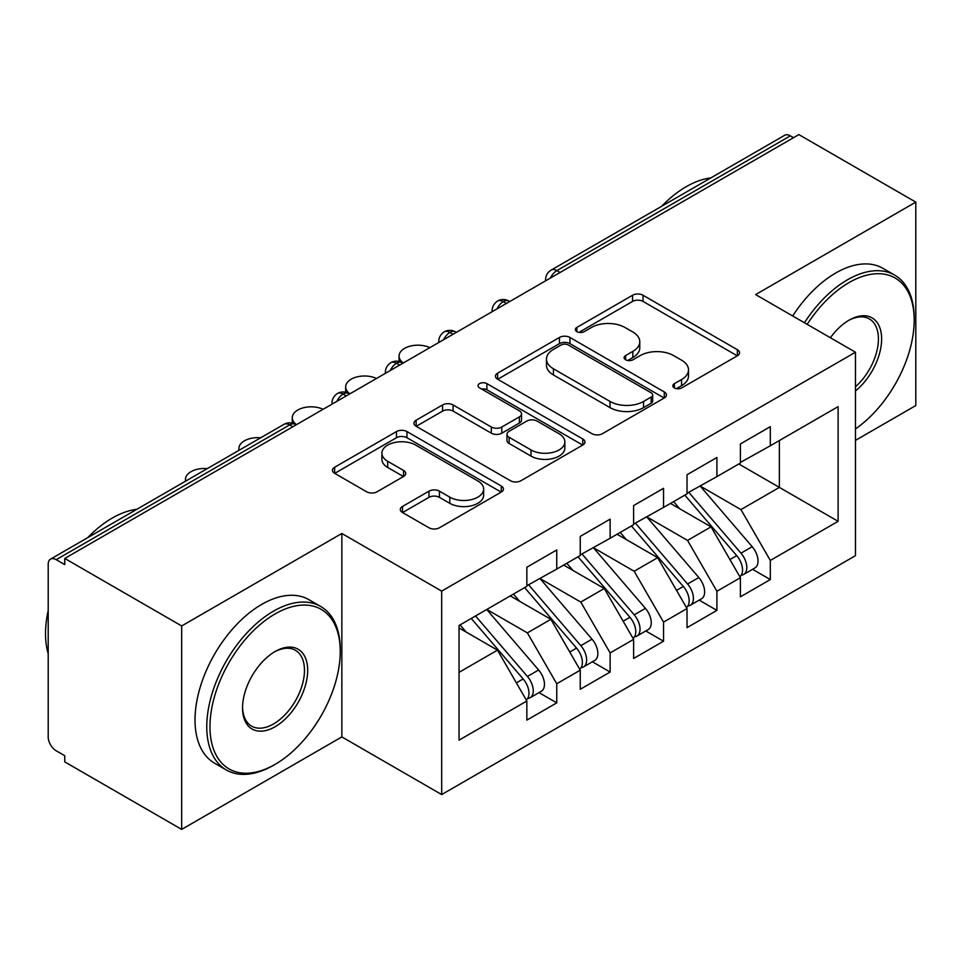 <?xml version="1.0" encoding="UTF-8"?>
<svg xmlns="http://www.w3.org/2000/svg" width="964" height="964" viewBox="0 0 964 964"><rect width="100%" height="100%" fill="white"/><g stroke="black" fill="none" stroke-linecap="round" stroke-linejoin="round"><path stroke-width="1.45" d="M674.354 387.914A5.194 3 0 0 0 681.693 387.914L737.376 355.776A7.411 4.278 0 0 0 739.545 352.74A7.411 4.278 0 0 0 737.376 349.715L643.048 295.261A7.411 4.278 0 0 0 632.565 295.261L576.882 327.411A5.194 3 0 0 0 575.363 329.519A5.194 3 0 0 0 576.882 331.64A5.194 3 0 0 0 584.22 331.64L591.426 327.483A23.714 13.689 0 0 1 624.961 327.483L632.83 332.014A23.714 13.689 0 0 1 639.771 341.702A23.714 13.689 0 0 1 632.83 351.378L625.624 355.547A5.194 3 0 0 0 624.094 357.656A5.194 3 0 0 0 625.624 359.777A5.194 3 0 0 0 632.95 359.777L640.156 355.62A23.714 13.689 0 0 1 673.703 355.62L681.56 360.162A23.714 13.689 0 0 1 688.513 369.839A23.714 13.689 0 0 1 681.56 379.527L674.354 383.684A5.194 3 0 0 0 672.836 385.805A5.194 3 0 0 0 674.354 387.914L674.354 383.684M402.494 506.449A7.411 4.278 0 0 0 400.325 509.474A7.411 4.278 0 0 0 402.494 512.499L428.968 527.778A7.411 4.278 0 0 0 439.439 527.778L501.28 492.074A7.411 4.278 0 0 0 503.449 489.049A7.411 4.278 0 0 0 501.28 486.025L406.953 431.559A7.411 4.278 0 0 0 396.469 431.559L334.629 467.263A7.411 4.278 0 0 0 332.459 470.287A7.411 4.278 0 0 0 334.629 473.312L366.597 491.773A7.411 4.278 0 0 0 377.081 491.773L403.542 476.493A7.411 4.278 0 0 0 405.711 473.469A7.411 4.278 0 0 0 403.542 470.444L387.697 461.286A19.822 11.448 0 0 1 381.889 453.201A19.822 11.448 0 0 1 394.119 442.621A19.822 11.448 0 0 1 415.725 445.103L477.831 480.952A19.822 11.448 0 0 1 483.639 489.049A19.822 11.448 0 0 1 471.396 499.629A19.822 11.448 0 0 1 449.79 497.147L439.439 491.17A7.411 4.278 0 0 0 428.968 491.17L402.494 506.449L402.494 512.499M855.466 440.391L915.8 405.555L915.8 202.115L798.879 134.599L64.757 558.445L64.757 564.615L56.213 559.674A11.327 6.543 -120 0 0 50.55 559.12A11.327 6.543 -120 0 0 48.2 564.302L48.2 736.918A11.327 6.543 -120 0 0 56.213 750.799L64.757 755.728L64.757 761.885L181.678 829.401L341.846 736.918L441.693 794.565L441.693 591.113L341.846 533.478L181.678 625.949L64.757 558.445M915.8 202.115L755.631 294.586L855.466 352.222L441.693 591.113M591.944 433.68A7.411 4.278 0 0 0 602.428 433.68L664.268 397.975A7.411 4.278 0 0 0 666.437 394.951A7.411 4.278 0 0 0 664.268 391.926L569.941 337.46A7.411 4.278 0 0 0 559.457 337.46L497.617 373.164A7.411 4.278 0 0 0 495.448 376.189A7.411 4.278 0 0 0 497.617 379.214L591.944 433.68M481.614 389.034A5.194 3 0 0 1 486.868 389.769L486.868 383.612L582.774 438.982A7.411 4.278 0 0 1 584.943 442.006A7.411 4.278 0 0 1 582.774 445.031L520.934 480.735A7.411 4.278 0 0 1 510.45 480.735L416.123 426.269L416.123 420.22A7.411 4.278 0 0 0 413.954 423.244A7.411 4.278 0 0 0 416.123 426.269M416.123 420.22L442.584 404.94A7.411 4.278 0 0 1 453.068 404.94L491.327 427.028A7.411 4.278 0 0 0 501.81 427.028L519.367 416.894A7.411 4.278 0 0 0 521.536 413.857A7.411 4.278 0 0 0 519.367 410.833L479.53 387.841A5.194 3 0 0 1 478.011 385.721A5.194 3 0 0 1 481.217 382.961A5.194 3 0 0 1 486.868 383.612M441.693 794.565L855.466 555.674L855.466 352.222M738.81 463.973L838.114 521.307L838.114 406.627L770.308 445.778L770.308 426.666L740.412 443.934L740.412 463.045L716.915 476.602L716.915 457.49L687.019 474.758L687.019 493.869L663.533 507.426L663.533 488.314L633.625 505.582L633.625 524.693L610.14 538.249L610.14 519.138L580.244 536.406L580.244 555.517L556.746 569.085L556.746 549.962L526.85 567.23L526.85 586.341L459.045 625.491L459.045 740.159L526.85 701.009L497.484 650.146L459.045 627.962M838.114 521.307L770.308 560.446L740.942 509.594L700.37 486.157M752.559 569.314L770.308 579.557L770.308 560.446M770.308 579.557L740.412 596.824L740.412 577.713L716.915 591.269L687.549 540.418L646.977 516.981M699.177 600.138L716.915 610.381L716.915 591.269M716.915 610.381L687.019 627.648L687.019 608.537L663.533 622.105L634.167 571.242L593.583 547.805M645.784 630.962L663.533 641.217L663.533 622.105M663.533 641.217L633.625 658.472L633.625 639.361L610.14 652.929L580.774 602.066L540.189 578.641M592.39 661.786L610.14 672.041L610.14 652.929M610.14 672.041L580.244 689.296L580.244 670.185L556.746 683.753L527.38 632.89L486.808 609.465M538.997 692.61L556.746 702.864L556.746 683.753M556.746 702.864L526.85 720.12L526.85 701.009M526.85 585.726L556.746 569.085M459.045 672.342L497.484 650.146M580.244 554.903L610.14 538.249M527.38 632.89L550.878 619.322L510.293 595.897M580.244 670.185L550.878 619.322M633.625 524.079L663.533 507.426M580.774 602.066L604.259 588.498L563.687 565.073M633.625 639.361L604.259 588.498M687.019 493.255L716.915 476.602M634.167 571.242L657.653 557.674L617.081 534.249M687.019 608.537L657.653 557.674M793.541 137.683L790.335 135.84L556.879 270.619L560.084 272.463M550.468 278.018A11.327 6.543 120 0 1 556.879 270.619A11.327 6.543 60 0 0 551.215 270.053L784.672 135.273A11.327 6.543 60 0 1 790.335 135.84M740.412 462.431L770.308 445.778M740.942 509.594L779.382 487.398L779.382 440.536L838.114 406.627M687.549 540.418L711.046 526.85L670.474 503.425M740.412 577.713L711.046 526.85M181.678 625.949L181.678 829.401M341.846 736.918L341.846 533.478M506.425 303.443L503.22 301.599A11.327 6.543 -120 0 0 497.557 301.033A11.327 6.543 -120 0 0 497.424 301.117C493.905 303.684 492.146 306.877 492.158 310.685A11.327 6.543 0 0 0 492.279 311.613M453.032 334.267L449.827 332.423A11.327 6.543 -120 0 0 444.175 331.857A11.327 6.543 -120 0 0 444.043 331.941C440.512 334.508 438.753 337.701 438.765 341.509A11.327 6.543 0 0 0 438.885 342.437M399.65 365.091L396.445 363.247A11.327 6.543 -120 0 0 390.782 362.681A11.327 6.543 -120 0 0 390.649 362.765C387.118 365.332 385.359 368.525 385.383 372.333A11.327 6.543 0 0 0 385.492 373.261M346.257 395.915L343.051 394.071A11.327 6.543 -120 0 0 337.388 393.505A11.327 6.543 -120 0 0 337.255 393.589C333.725 396.156 331.978 399.349 331.99 403.157A11.327 6.543 0 0 0 332.098 404.085M676.427 388.649L681.56 385.684A23.714 13.689 0 0 0 688.513 376.008L688.513 369.839M639.771 341.702L639.771 347.871A23.714 13.689 0 0 1 632.83 357.548L627.697 360.512M737.279 355.824L643.048 301.419A7.411 4.278 0 0 0 632.565 301.419L578.954 332.375M664.172 398.036L569.941 343.63A7.411 4.278 0 0 0 559.457 343.63L497.713 379.274M651.17 397.072A5.194 3 0 0 0 652.688 394.951A5.194 3 0 0 0 651.17 392.83L568.362 345.028A5.194 3 0 0 0 561.024 345.028L553.432 349.414A23.714 13.689 0 0 0 546.48 359.102A23.714 13.689 0 0 0 553.432 368.778L610.031 401.458A23.714 13.689 0 0 0 643.566 401.458L651.17 397.072L651.17 403.241A5.194 3 0 0 0 652.688 401.12L652.688 394.951M546.48 359.102L546.48 365.26A23.714 13.689 0 0 0 553.432 374.948L553.432 368.778M651.17 403.241L643.566 407.627A23.714 13.689 0 0 1 610.031 407.627L553.432 374.948M416.219 426.329L442.584 411.098L442.584 404.94M521.536 413.857L521.536 420.027A7.411 4.278 0 0 1 519.367 423.051L501.81 433.185A7.411 4.278 0 0 1 491.327 433.185L453.068 411.098A7.411 4.278 0 0 0 442.584 411.098M486.868 389.769L582.678 445.079M531.019 449.947A19.822 11.448 0 0 0 552.625 452.429A19.822 11.448 0 0 0 564.868 441.849A19.822 11.448 0 0 0 559.06 433.752L537.177 421.123A7.411 4.278 0 0 0 526.706 421.123L509.149 431.257A7.411 4.278 0 0 0 506.98 434.282A7.411 4.278 0 0 0 509.149 437.307L531.019 449.947L531.019 456.105A19.822 11.448 0 0 0 552.625 458.587A19.822 11.448 0 0 0 564.868 448.019L564.868 441.849M506.98 434.282L506.98 440.452A7.411 4.278 0 0 0 509.149 443.476L509.149 437.307M531.019 456.105L509.149 443.476M483.639 489.049L483.639 495.219A19.822 11.448 0 0 1 471.396 505.787A19.822 11.448 0 0 1 449.79 503.304L439.439 497.34A7.411 4.278 0 0 0 428.968 497.34L402.591 512.559M381.889 453.201L381.889 459.358A19.822 11.448 0 0 0 387.697 467.456L387.697 461.286M403.446 476.553L387.697 467.456M501.184 492.134L406.953 437.728A7.411 4.278 0 0 0 396.469 437.728L334.725 473.372M689.091 492.676L740.991 553.179A15.099 8.724 60 0 1 746.823 567.531A15.099 8.724 60 0 1 743.69 574.436L754.908 567.965A15.099 8.724 -120 0 0 758.029 561.048A15.099 8.724 -120 0 0 752.197 546.696L700.298 486.205M743.69 574.436A15.099 8.724 60 0 1 741.244 575.134M684.814 495.135L736.713 555.638A15.099 8.724 60 0 1 742.545 569.989A15.099 8.724 60 0 1 739.81 576.665M429.872 347.643A18.882 10.893 0 0 0 409.845 346.233A18.882 10.893 0 0 0 399.06 356.078A18.882 10.893 0 0 0 403.314 362.982M679.753 508.787L673.607 501.617M635.698 523.5L687.597 584.003A15.099 8.724 60 0 1 693.429 598.355A15.099 8.724 60 0 1 690.296 605.259L701.515 598.789A15.099 8.724 -120 0 0 704.636 591.884A15.099 8.724 -120 0 0 698.804 577.52L646.904 517.029M690.296 605.259A15.099 8.724 60 0 1 687.85 605.958M631.42 525.97L683.331 586.461A15.099 8.724 60 0 1 689.152 600.813A15.099 8.724 60 0 1 686.416 607.489M376.49 378.466A18.882 10.893 0 0 0 356.451 377.057A18.882 10.893 0 0 0 345.666 386.901A18.882 10.893 0 0 0 349.92 393.806M626.371 539.611L620.214 532.441M582.304 554.324L634.204 614.827A15.099 8.724 60 0 1 640.036 629.179A15.099 8.724 60 0 1 636.915 636.095L648.121 629.613A15.099 8.724 -120 0 0 651.254 622.708A15.099 8.724 -120 0 0 645.422 608.356L593.523 547.853M636.915 636.095A15.099 8.724 60 0 1 634.469 636.794M578.038 556.794L629.938 617.285A15.099 8.724 60 0 1 635.77 631.637A15.099 8.724 60 0 1 633.023 638.313M323.097 409.29A18.882 10.893 0 0 0 303.058 407.88A18.882 10.893 0 0 0 292.273 417.725A18.882 10.893 0 0 0 296.526 424.63M572.978 570.435L566.82 563.265M528.911 585.148L580.81 645.651A15.099 8.724 60 0 1 586.642 660.003A15.099 8.724 60 0 1 583.521 666.919L594.728 660.436A15.099 8.724 -120 0 0 597.861 653.532A15.099 8.724 -120 0 0 592.029 639.18L540.129 578.677M583.521 666.919A15.099 8.724 60 0 1 581.075 667.618M524.645 587.618L576.544 648.109A15.099 8.724 60 0 1 582.377 662.473A15.099 8.724 60 0 1 579.629 669.136M260.69 437.789A18.882 10.893 0 0 0 238.879 448.561A18.882 10.893 0 0 0 239.108 450.248M519.584 601.259L513.426 594.089M475.529 615.972L527.428 676.475A15.099 8.724 60 0 1 533.261 690.827A15.099 8.724 60 0 1 530.128 697.743L541.334 691.26A15.099 8.724 -120 0 0 544.467 684.356A15.099 8.724 -120 0 0 538.635 670.004L486.736 609.501M530.128 697.743A15.099 8.724 60 0 1 527.682 698.442M471.251 618.442L523.151 678.945A15.099 8.724 60 0 1 528.983 693.297A15.099 8.724 60 0 1 526.236 699.96M207.296 468.612A18.882 10.893 0 0 0 185.486 479.385A18.882 10.893 0 0 0 185.727 481.072M466.19 632.083L460.045 624.913M855.466 428.932A92.122 53.189 120 0 0 914.197 320.168A92.122 53.189 120 0 0 849.067 282.56A92.122 53.189 120 0 0 807.181 324.35M804.446 322.771A94.388 54.49 -60 0 1 847.464 279.789A94.388 54.49 -60 0 1 894.652 275.114A94.388 54.49 -60 0 1 914.197 318.325L914.197 320.168M830.39 337.749A46.055 26.594 -60 0 1 849.055 320.168A46.055 26.594 -60 0 1 849.067 320.168L849.067 320.168A46.055 26.594 -60 0 1 881.47 335.352A46.055 26.594 -60 0 1 855.466 390.95M661.641 206.308A94.388 54.49 -60 0 1 686.223 186.691A94.388 54.49 -60 0 1 710.793 177.918M792.697 315.987A94.388 54.49 -60 0 1 835.716 273.005A94.388 54.49 -60 0 1 882.904 268.329L894.652 275.114M855.466 386.769A43.79 25.281 120 0 0 877.373 348.835A43.79 25.281 120 0 0 869.359 318.927A43.79 25.281 120 0 0 848.248 320.651M273.511 765.283L275.114 764.356A92.122 53.189 120 0 0 340.244 651.531A92.122 53.189 120 0 0 275.114 613.923A92.122 53.189 120 0 0 209.971 726.748A92.122 53.189 120 0 0 275.114 764.356L273.511 765.283A94.388 54.49 -60 0 1 226.323 769.959A94.388 54.49 -60 0 1 211.851 694.321A94.388 54.49 -60 0 1 273.511 611.152A94.388 54.49 -60 0 1 320.699 606.477A94.388 54.49 -60 0 1 340.244 649.688L340.244 651.531M275.114 726.748A46.055 26.594 -60 0 1 242.542 707.95A46.055 26.594 -60 0 1 275.114 651.531L275.114 651.531A46.055 26.594 -60 0 1 307.685 670.341A46.055 26.594 -60 0 1 275.114 726.748M242.554 707.01A43.79 25.281 120 0 0 251.616 726.145A43.79 25.281 120 0 0 273.511 723.976A43.79 25.281 120 0 0 302.118 685.38A43.79 25.281 120 0 0 295.406 650.29A43.79 25.281 120 0 0 274.294 652.013M87.688 537.671A94.388 54.49 -60 0 1 112.27 518.066A94.388 54.49 -60 0 1 136.852 509.293M226.323 769.959L214.574 763.175A94.388 54.49 -60 0 1 200.102 687.549A94.388 54.49 -60 0 1 261.762 604.368A94.388 54.49 -60 0 1 308.95 599.704L320.699 606.477M48.2 653.7A94.388 54.49 -60 0 1 48.2 610.537M292.863 426.751L289.658 424.895L56.213 559.674M296.177 424.835L295.321 424.329A11.327 6.543 120 0 0 289.658 424.895A11.327 6.543 -120 0 0 283.994 424.329L50.55 559.12M509.739 301.527L508.884 301.033A11.327 6.543 120 0 0 503.22 301.599A11.327 6.543 120 0 0 497.075 308.842M545.552 280.849L545.552 279.861A11.327 6.543 0 0 0 545.672 280.789M456.358 332.351L455.49 331.857A11.327 6.543 120 0 0 449.827 332.423A11.327 6.543 120 0 0 443.693 339.665M402.964 363.175L402.108 362.681A11.327 6.543 120 0 0 396.445 363.247A11.327 6.543 120 0 0 390.3 370.489M349.571 394.011L348.715 393.505A11.327 6.543 120 0 0 343.051 394.071A11.327 6.543 120 0 0 336.906 401.313M681.56 385.684L681.56 379.527M625.624 359.777L625.624 355.547M632.83 357.548L632.83 351.378M576.882 331.64L576.882 327.411M632.565 301.419L632.565 295.261M643.048 301.419L643.048 295.261M737.376 355.776L737.376 349.715M497.617 379.214L497.617 373.164M559.457 343.63L559.457 337.46M569.941 343.63L569.941 337.46M664.268 397.975L664.268 391.926M610.031 407.627L610.031 401.458M643.566 407.627L643.566 401.458M453.068 411.098L453.068 404.94M491.327 433.185L491.327 427.028M501.81 433.185L501.81 427.028M519.367 423.051L519.367 416.894M582.774 445.031L582.774 438.982M428.968 497.34L428.968 491.17M439.439 497.34L439.439 491.17M449.79 503.304L449.79 497.147M403.542 476.493L403.542 470.444M334.629 473.312L334.629 467.263M396.469 437.728L396.469 431.559M406.953 437.728L406.953 431.559M501.28 492.074L501.28 486.025M736.713 555.638L729.929 559.554M752.197 546.696L740.991 553.179M683.331 586.461L676.535 590.378M698.804 577.52L687.597 584.003M629.938 617.285L623.154 621.214M645.422 608.356L634.204 614.827M576.544 648.109L569.76 652.038M592.029 639.18L580.81 645.651M523.151 678.945L516.367 682.861M538.635 670.004L527.428 676.475M508.884 301.033A11.327 11.327 0 0 0 497.557 301.033M551.215 270.053A11.327 11.327 0 0 0 545.552 279.861M455.49 331.857A11.327 11.327 0 0 0 444.175 331.857M492.158 310.685L492.158 311.685M402.108 362.681A11.327 11.327 0 0 0 390.782 362.681M438.765 341.509L438.765 342.509M348.715 393.505A11.327 11.327 0 0 0 337.388 393.505M385.383 372.333L385.383 373.333M295.321 424.329A11.327 11.327 0 0 0 283.994 424.329M331.99 403.157L331.99 404.157M399.06 361.476L399.06 356.078M345.666 392.3L345.666 386.901M292.273 423.124L292.273 417.725M238.879 450.381L238.879 448.561M185.486 481.205L185.486 479.385"/></g></svg>
